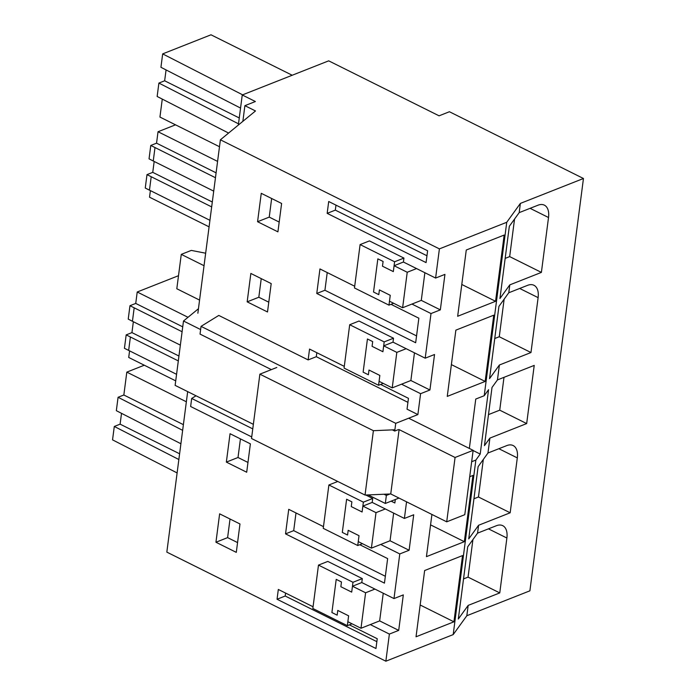 <?xml version="1.0" encoding="UTF-8"?>
<svg xmlns="http://www.w3.org/2000/svg" width="696" height="696" viewBox="0 0 696 696"><rect width="100%" height="100%" fill="white"/><g stroke="black" fill="none" stroke-linecap="round" stroke-linejoin="round"><path stroke-width="1.04" d="M187.676 391.622L166.831 552.119L385.854 661.2L453.192 634.604L466.833 615.725L529.9 590.817L583.457 178.498L449.416 111.734L439.072 115.823L328.686 60.839L242.251 94.978L255.389 101.52L244.896 105.67L255.502 110.951L220.388 139.8L439.402 248.881L506.74 222.285L520.382 203.406L583.457 178.498M497.457 379.92L492.011 387.463L484.451 445.64L489.906 438.097L526.672 423.577L534.223 365.4L497.457 379.92L499.397 365L530.978 352.533L538.112 297.636A19.453 10.849 116.5 0 0 533.962 285.29A19.453 10.849 116.5 0 0 527.542 285.351L508.776 292.764L509.803 284.873L541.392 272.397L548.518 217.509A19.453 10.849 116.5 0 0 544.368 205.155A19.453 10.849 116.5 0 0 537.947 205.224L519.19 212.628L520.382 203.406M489.906 438.097L487.966 453.018L506.723 445.614A19.453 10.849 116.5 0 1 513.143 445.544A19.453 10.849 116.5 0 1 517.302 457.898L510.168 512.787L478.587 525.263L477.56 533.145L496.318 525.741A19.453 10.849 116.5 0 1 502.738 525.671A19.453 10.849 116.5 0 1 506.888 538.025L499.763 592.914L468.173 605.389L466.833 615.725M471.662 461.726L475.855 460.073L480.205 454.062L488.557 389.699L484.216 395.72L506.74 222.285M475.855 460.073L453.192 634.604M477.56 533.145L467.703 546.795L458.316 619.031L468.173 605.389M487.966 453.018L478.108 466.659L468.73 538.904L478.587 525.263M508.776 292.764L498.919 306.405L489.54 378.641L499.397 365M519.19 212.628L509.333 226.278L499.945 298.514L509.803 284.873M380.608 384.462L408.448 398.329L407.038 409.178L417.878 414.581L420.593 393.684L429.928 389.995L434.53 354.508L425.204 358.188L431.007 313.557L440.333 309.868L444.944 274.381L435.609 278.061L439.402 248.881M417.878 414.581L395.728 423.333L394.728 431.059L392.361 429.884M398.356 429.623L394.728 431.059M384.001 494.238L386.367 495.413L389.995 493.986M386.367 495.413L385.323 503.46L368.167 494.917M398.999 498.058L385.323 503.46M385.854 661.2L389.377 634.073L398.704 630.385L403.315 594.897L393.988 598.577L399.782 553.938L409.109 550.258L413.72 514.77L404.393 518.45L406.551 501.825M484.216 395.72L475.76 399.052L469.348 448.442M431.92 514.457L426.439 556.652L464.336 541.688L472.941 475.438L469.722 476.717M455.863 330.148L447.258 396.398L485.155 381.434L493.76 315.184L455.863 330.148M453.931 621.815L416.034 636.788L424.638 570.537L462.535 555.573L453.931 621.815L420.166 604.998M495.561 301.298L457.663 316.271L466.268 250.021L504.165 235.057L495.561 301.298L461.796 284.481M370.324 624.582L389.377 634.073M393.988 598.577L361.79 582.543L362.303 578.602L327.807 561.42L318.481 565.1L312.843 608.478L347.339 625.66L348.618 615.83L337.777 610.427L348.618 615.83L347.852 621.719L360.989 628.262L365.6 592.774L352.463 586.232L351.697 592.122L352.976 582.282L318.481 565.1M380.729 544.446L399.782 553.938M404.393 518.45L372.195 502.416L372.708 498.475L365.783 495.021M391.152 501.155L394.858 502.999L395.311 499.519M376.849 641.66L285.212 596.02L277.051 599.247L375.962 648.507L377.232 638.719L349.383 624.851M277.051 599.247L278.322 589.46L313.07 606.764M226.357 462.1L246.697 472.236L250.386 443.848L230.045 433.712L226.357 462.1L238.015 457.498L247.967 462.457M359.797 544.724L387.637 558.592L384.453 583.126L285.543 533.867L288.727 509.333L323.475 526.637M215.943 542.236L236.292 552.363L239.981 523.975L219.631 513.839L215.943 542.236L227.609 537.625L230.028 519.016M196.02 395.78L191.678 398.451L252.77 428.875M178.306 360.911L126.176 334.889L124.436 348.296L176.566 374.317M129.569 350.906L128.716 357.457L175.714 380.86M178.507 275.694L137.216 291.998L188.016 317.298M137.216 291.998L135.737 303.43L182.735 326.842M135.737 303.43L129.969 305.709L182.1 331.731M134.18 307.867L132.44 321.274L180.351 345.138M129.969 305.709L128.229 319.116L132.44 321.274M133.354 321.726L131.944 332.61L178.942 356.021M126.176 334.889L131.944 332.61M130.387 337.047L128.647 350.453M121.513 413.337L120.112 424.151L179.603 453.783M178.863 459.525L114.292 426.457L120.112 424.151M177.123 472.932L112.543 439.863L114.292 426.457M144.298 365.217L126.811 372.125L186.363 401.783M126.811 372.125L123.844 394.997L183.387 424.656M123.844 394.997L118.076 397.277L182.648 430.345M180.908 443.752L116.336 410.683L118.076 397.277M271.37 369.62L200.039 334.097L201.04 326.363L218.796 315.427L308.137 359.919L309.546 349.07L344.285 366.374M238.345 125.045L242.251 94.978M530.978 352.533L499.267 336.733L504.148 299.176M494.752 338.517L499.267 336.733M503.991 377.345L499.728 410.161L488.488 414.607M526.672 423.577L499.728 410.161M510.168 512.787L478.457 496.988L483.328 459.43M473.941 498.771L478.457 496.988M499.763 592.914L468.051 577.123L472.923 539.557M463.527 578.907L468.051 577.123M541.392 272.397L509.672 256.606L514.553 219.04M505.157 258.39L509.672 256.606M480.205 454.062L473.115 450.53M401.54 384.192L420.593 393.684M425.204 358.188L393.014 342.154L393.518 338.212L359.023 321.03L349.697 324.719L344.068 368.097L378.563 385.271L379.842 375.44L368.993 370.037L379.842 375.44L379.076 381.33L392.213 387.872L396.824 352.385L383.679 345.842L382.913 351.732L384.192 341.901L349.697 324.719M411.945 304.065L431.007 313.557M435.609 278.061L403.419 262.027L403.932 258.085L369.437 240.903L360.102 244.583L354.473 287.961L388.968 305.144L390.247 295.313L379.407 289.91L390.247 295.313L389.482 301.203L402.619 307.745L407.23 272.258L394.093 265.715L393.327 271.605L394.597 261.766L360.102 244.583M197.864 313.226L220.388 139.8M354.699 286.247L319.951 268.943L316.767 293.477L415.669 342.745L418.853 318.202L391.013 304.335M247.167 301.846L267.508 311.982L271.196 283.585L250.856 273.45L247.167 301.846L258.825 297.244L261.244 278.626M327.172 213.35L426.074 262.61L427.614 250.769L328.703 201.509L327.172 213.35L335.333 210.122L335.977 205.137M257.572 221.719L261.261 193.323L281.61 203.458L277.921 231.846L257.572 221.719L269.239 217.109L279.192 222.067M414.459 352.837L410.866 380.512L429.928 389.995M395.728 423.333L201.04 326.363M407.934 402.34L316.297 356.7L308.137 359.919M191.678 398.451L190.634 406.499L251.726 436.923M393.649 513.1L390.056 540.766L409.109 550.258M383.244 593.227L379.651 620.893L398.704 630.385M424.873 272.71L421.28 300.376L440.333 309.868M464.336 541.688L430.572 524.871M485.155 381.434L451.382 364.608M347.339 625.66L352.046 623.807M352.976 582.282L362.303 578.602M328.886 484.973L323.249 528.351L357.744 545.534L359.023 535.694L348.183 530.3L359.023 535.694L358.257 541.592L371.403 548.135L376.005 512.648L362.868 506.096L362.103 511.995L363.382 502.155L328.886 484.973L337.76 481.467M357.744 545.534L362.451 543.672M363.382 502.155L372.708 498.475M285.212 596.02L285.595 593.079M240.433 438.889L238.015 457.498M385.34 576.279L293.703 530.639L296 512.952M285.543 533.867L293.703 530.639M237.562 542.584L227.609 537.625M242.86 121.339L244.896 105.67M242.626 94.83L162.673 53.888L211.001 34.8L292.207 75.246M240.546 108.063L160.933 67.294L162.673 53.888M166.066 69.922L164.648 80.788L239.267 117.955M238.502 123.836L158.888 83.068L164.648 80.788M228.593 133.058L157.148 96.474L158.888 83.068M162.272 99.102L159.941 117.067L219.484 146.726M211.671 206.903L146.995 174.626L145.255 188.042L209.931 220.31M150.38 190.652L149.536 197.194L209.078 226.852M175.523 124.828L158.036 131.735L217.578 161.394M158.036 131.735L156.548 143.176L216.099 172.834M156.548 143.176L150.788 145.447L215.464 177.724M154.99 147.604L153.251 161.011L213.715 191.13M150.788 145.447L149.04 158.853L153.251 161.011M154.173 161.472L152.755 172.356L212.306 202.014M146.995 174.626L152.755 172.356M151.197 176.784L149.457 190.191M316.297 356.7L316.819 352.698M378.563 385.271L383.261 383.418M384.192 341.901L393.518 338.212M388.968 305.144L393.666 303.291M394.597 261.766L403.932 258.085M416.556 335.898L324.928 290.258L327.224 272.562M316.767 293.477L324.928 290.258M268.778 302.195L258.825 297.244M426.97 255.763L335.333 210.122M271.649 198.499L269.239 217.109M367.436 338.987L363.129 372.151L368.384 374.77L368.993 370.037L368.384 374.77L363.129 372.151L367.436 338.987L372.691 341.606L367.436 338.987M346.617 499.241L342.31 532.414L347.565 535.033L348.183 530.3L347.565 535.033L342.31 532.414L346.617 499.241L351.88 501.86L346.617 499.241M336.212 579.368L331.905 612.541L337.16 615.16L337.777 610.427L337.16 615.16L331.905 612.541L336.212 579.368L341.466 581.987L336.212 579.368M377.841 258.851L373.535 292.024L378.789 294.643L379.407 289.91L378.789 294.643L373.535 292.024L377.841 258.851L383.096 261.47L377.841 258.851M340.857 586.719L341.466 581.987L340.857 586.719L351.697 592.122L340.857 586.719M351.262 506.592L351.88 501.86L351.262 506.592L362.103 511.995L351.262 506.592M372.073 346.33L372.691 341.606L372.073 346.33L382.913 351.732L372.073 346.33M382.478 266.203L383.096 261.47L382.478 266.203L393.327 271.605L382.478 266.203M379.651 620.893L360.989 628.262M374.926 589.086L365.6 592.774M361.79 582.543L352.463 586.232M390.056 540.766L371.403 548.135M385.34 508.959L376.005 512.648M372.195 502.416L362.868 506.096M410.866 380.512L392.213 387.872M406.151 348.705L396.824 352.385M393.014 342.154L383.679 345.842M421.28 300.376L402.619 307.745M416.556 268.569L407.23 272.258M403.419 262.027L394.093 265.715M473.141 450.329L455.071 457.472L446.71 521.826L464.789 514.683L473.141 450.329L408.674 418.218M455.071 457.472L399.104 429.597L390.743 493.951L446.71 521.826M394.893 429.771L373.395 430.694L365.035 495.056L390.743 493.951M373.395 430.694L259.878 374.161L251.517 438.515L365.035 495.056M276.782 367.479L259.878 374.161M200.631 329.556L183.492 321.013L175.131 385.375L253.361 424.334M198.447 308.728L183.492 321.013M205.659 253.214L191.304 250.403L181.273 254.371L204.032 265.707M199.569 300.089L176.81 288.753L181.273 254.371M519.677 288.457L538.112 297.636M498.867 448.711L517.302 457.898M488.462 528.847L506.888 538.025M530.082 208.33L548.518 217.509"/></g></svg>
